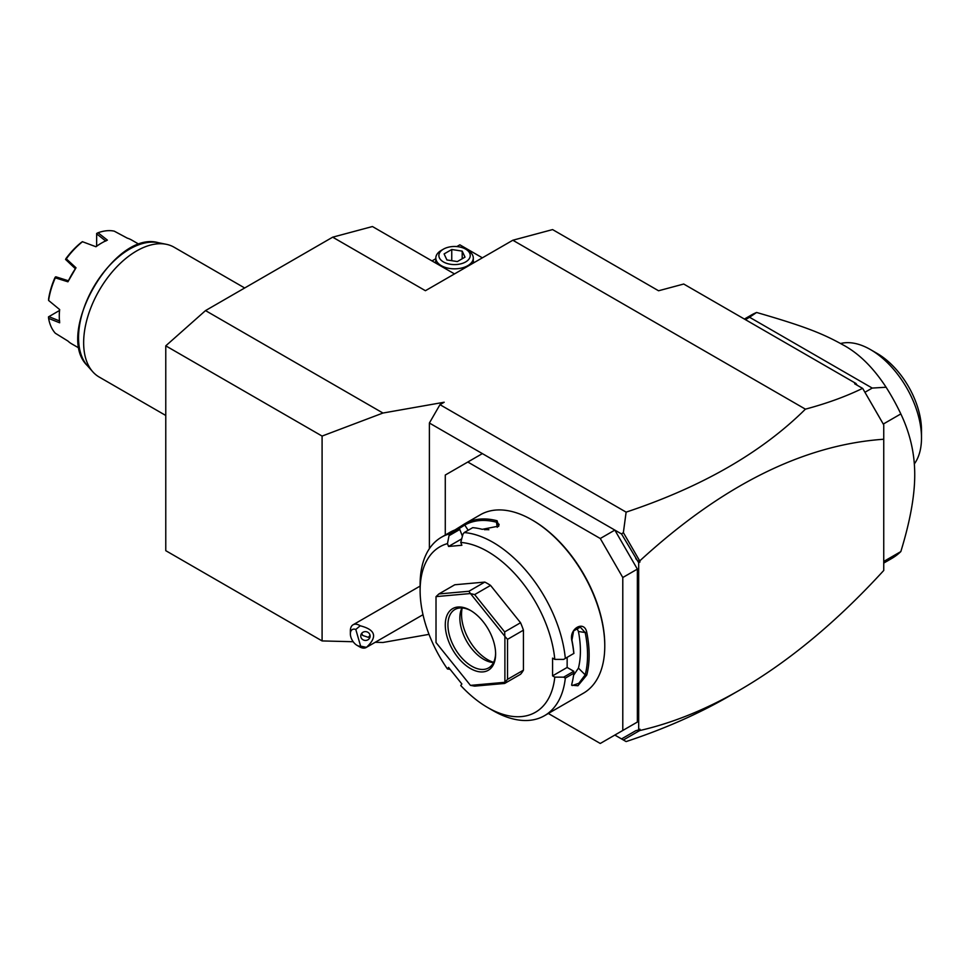 <?xml version="1.0" encoding="UTF-8"?>
<svg xmlns="http://www.w3.org/2000/svg" width="970" height="970" viewBox="0 0 970 970"><rect width="100%" height="100%" fill="white"/><g stroke="black" fill="none" stroke-linecap="round" stroke-linejoin="round"><path stroke-width="1.45" d="M353.177 641.728L322.088 640.928L165.773 550.681L165.773 345.841L205.519 310.594L332.686 237.177L372.432 226.531L454.506 273.916M879.729 417.864L862.754 388.509L883.743 424.86L883.743 570.469C836.831 621.721 788.768 661.625 739.577 690.155L728.603 696.484C698.206 714.005 664.05 729.028 626.123 741.577L614.834 735.054L621.54 738.922L635.786 730.701L638.684 729.949L638.684 562.733L621.54 533.961L429.383 423.017L439.98 404.672L444.199 402.235L382.956 413.038L322.088 436.076L165.773 345.841M375.208 642.285L382.956 642.479L429.019 634.356M429.383 548.68L429.383 423.017M862.754 388.509L862.572 388.364C846.058 396.439 827.01 403.374 805.415 409.158C761.498 452.65 701.734 486.976 626.123 512.136L439.98 404.672M805.415 409.158L512.839 240.233L425.418 290.709L332.686 237.177M205.519 310.594L382.956 413.038M621.54 533.961L623.37 532.603L626.123 512.136M626.123 741.577L621.54 738.922M548.317 713.471L600.272 743.469L622.788 730.471L622.788 577.514L600.272 538.508L467.807 462.023L445.278 475.033L445.278 535.016M482.369 453.608L467.807 462.023M600.272 538.508L614.834 530.093L637.363 569.099L622.788 577.514M637.363 569.099L637.363 722.056L622.788 730.471M637.363 722.056L614.834 735.054M450.104 669.336L447.461 668.985L448.564 667.409L461.865 683.959L460.762 685.535A95.545 55.157 -120 0 0 487.667 707.53L492.966 710.586A103.038 59.485 -120 0 0 544.485 715.69L583.431 693.198A103.038 59.485 -120 0 0 604.771 646.032L604.771 645.123A101.911 58.843 -120 0 0 532.712 520.308L531.912 519.847A103.038 59.485 -120 0 0 480.392 514.743L465.018 523.63A103.038 59.485 60 0 1 497.089 520.757L498.822 526.079L482.26 529.329A103.038 59.485 -120 0 0 472.693 527.668L464.218 532.554L462.957 534.155L460.762 542.424A95.545 55.157 -120 0 1 554.791 659.394L563.643 659.406L573.803 653.44A103.038 59.485 -120 0 0 571.912 640.855C568.626 628.742 584.292 619.697 586.753 632.294A103.038 59.485 60 0 1 589.142 655.065A103.038 59.485 60 0 1 586.753 675.059L585.189 674.841A101.911 58.843 -120 0 0 585.189 632.537L578.435 631.482L576.701 627.845M604.771 646.032A103.038 59.485 -120 0 0 531.912 519.847M563.643 659.406L573.803 653.44M565.316 658.327A103.038 59.485 -120 0 0 464.218 532.554M461.708 538.871L448.564 546.462L447.461 543.612L449.377 533.888L457.852 528.989A103.038 59.485 -120 0 0 450.177 532.19L441.459 537.222A103.038 59.485 -120 0 0 420.119 584.389L420.119 590.512A95.545 55.157 -120 0 0 447.461 668.985M454.978 529.935L464.763 523.776M449.377 533.888A103.038 59.485 -120 0 0 441.459 537.222M554.791 659.394L552.585 658.121L552.585 675.86L567.147 667.445L573.803 671.288L573.803 673.228L565.316 678.127L563.643 677.157L554.791 677.133L552.585 675.86M573.888 653.489A101.911 58.843 -120 0 0 571.936 640.188L573.597 630.924L580.303 627.154L585.189 632.537L586.753 632.294M567.147 657.393L567.147 667.445M571.912 640.855L571.936 640.188M586.753 675.059L577.914 685.754L571.645 685.172L571.912 683.632A103.038 59.485 -120 0 0 573.803 673.228M544.485 715.69A103.038 59.485 -120 0 0 565.316 678.127M573.803 671.288L563.643 677.157M487.667 707.53A95.545 55.157 -120 0 0 554.791 677.133M447.461 543.612A95.545 55.157 -120 0 0 420.119 590.512M448.564 546.462L461.865 545.273L460.762 542.424M523.436 630.16L523.436 670.173L507.54 679.339L507.54 639.339L523.436 630.16A56.199 32.447 -120 0 0 520.55 622.74L504.655 631.919L504.837 636.32L470.498 593.604L474.657 594.586L490.553 585.407A56.199 32.447 -120 0 0 484.794 582.085L468.898 591.263L438.889 593.943L454.784 584.764L484.794 582.085M507.54 679.339L504.897 682.237A56.199 32.447 60 0 1 504.837 682.31L504.655 683.45L520.55 674.271A56.199 32.447 -120 0 0 523.436 670.173M490.553 585.407L520.55 622.74M462.411 536.204L459.804 529.474L457.852 528.989M449.656 535.343L459.804 529.474M465.018 523.63L464.775 525.061A101.911 58.843 60 0 1 496.507 522.224L499.113 524.394L498.362 526.492M458.289 529.087L464.775 525.061L468.158 530.287M497.089 520.757L496.507 522.224L497.222 527.304M488.88 529.729A91.798 52.998 -120 0 0 484.454 529.705M504.897 682.237L504.897 636.453L507.54 639.339M470.498 593.604A56.199 32.447 -120 0 0 470.401 593.543L436.063 596.611A56.199 32.447 -120 0 0 436.015 596.683L436.015 642.467A56.199 32.447 60 0 0 436.063 642.601L470.401 685.317A56.199 32.447 60 0 0 470.498 685.378L474.657 686.129L504.655 683.45M436.063 596.611L438.889 593.943M468.898 591.263L470.401 593.543M504.655 631.919L474.657 594.586M470.498 685.378L504.837 682.31M495.621 653.986A35.599 20.552 60 0 1 470.45 668.524A35.599 20.552 60 0 1 445.278 624.922A35.599 20.552 60 0 1 470.45 610.397A35.599 20.552 60 0 1 495.621 653.986M495.609 653.21A33.72 19.473 60 0 1 488.637 667.894A33.72 19.473 60 0 1 462.654 658.86A33.72 19.473 60 0 1 447.934 624.922A33.72 19.473 60 0 1 454.918 609.487A33.72 19.473 60 0 1 471.117 610.797M493.512 662.571A33.72 19.473 60 0 1 492.202 662.437A33.72 19.473 60 0 1 459.853 618.048A33.72 19.473 -120 0 1 461.429 609.124A33.72 19.473 -120 0 1 461.962 607.935M462.217 607.947A36.969 21.34 -120 0 0 461.538 614.422A36.969 21.34 -120 0 0 493.621 662.34M573.537 675.362L578.435 668.112A91.798 52.998 -120 0 0 578.435 631.482M578.435 668.112L585.189 674.841L578.872 683.268L572.203 685.56L571.742 684.432M635.786 558.635L637.945 561.109L639.448 560.454L623.37 532.603M639.448 560.454L640.006 561.969L638.684 562.733M640.006 561.969L637.945 561.109M883.743 439.24C803.524 444.793 722.274 485.267 640.006 560.672M512.839 240.233L552.585 229.587L658.557 290.77L683.717 284.028L855.928 383.453L854.655 383.793L862.572 388.364M855.928 383.453L857.177 385.248M623.37 739.989L639.448 730.701L638.078 730.107M739.577 690.155C706.014 709.482 672.828 722.929 640.006 730.483L639.448 730.701M638.684 729.949L640.006 729.185L640.006 730.483M883.743 563.085L891.6 558.55A140.504 81.116 -120 0 0 900.827 551.591L883.743 561.448M900.827 551.591C910.115 521.351 914.759 495.731 914.734 474.73C914.759 453.693 910.115 433.432 900.827 413.923L883.743 423.781M744.402 319.057L751.095 315.189A140.504 81.116 60 0 1 756.6 312.473C805.536 326.575 822.972 333.765 842.833 344.786C858.692 353.225 873.109 367.375 886.095 387.236L872.224 388.073L864.949 392.268M886.095 387.236A140.504 81.116 60 0 1 900.827 413.923M872.224 388.073L749.555 317.251L745.409 319.639M756.6 312.473L749.555 317.251M840.626 343.513A72.119 41.637 60 0 1 870.502 349.6A72.119 41.637 60 0 1 921.488 436.561A72.119 41.637 60 0 1 921.5 437.931A72.119 41.637 60 0 1 914.334 463.902M870.502 349.6L877.122 353.432A62.759 36.229 60 0 1 921.5 430.292L921.5 437.858M456.834 246.574L459.853 244.828L482.369 257.826M435.821 258.699L431.989 260.918M473.287 261.245A19.667 11.361 180 0 1 473.918 262.712M435.178 262.761A19.667 11.361 180 0 1 435.821 261.245M467.807 265.659A18.733 10.815 180 0 1 447.388 268.011A18.733 10.815 180 0 1 435.821 258.02A18.733 10.815 180 0 1 441.314 250.369L443.46 249.132A15.69 9.057 0 0 1 465.649 249.132L467.807 250.369A18.733 10.815 0 0 1 473.287 258.02A18.733 10.815 0 0 1 467.807 265.659M443.46 249.132A15.69 9.057 180 0 0 443.46 261.936A15.69 9.057 180 0 0 465.649 261.936A15.69 9.057 0 0 0 465.649 249.132M446.903 259.948L444.102 253.922L451.753 249.496L462.205 251.121L465.006 257.147L457.355 261.56L446.903 259.948M451.753 249.496L451.753 260.7M462.205 251.121L462.205 258.76M360.622 646.153L366.442 647.342A13.119 7.566 60 0 1 366.187 647.499A13.119 7.566 60 0 1 363.083 648.069A13.119 7.566 60 0 1 359.627 646.844L356.984 645.317A9.373 5.408 -120 0 0 360.622 646.153L355.796 629.457A9.373 5.408 -120 0 0 350.364 633.846A9.373 5.408 -120 0 0 356.984 645.317M350.364 633.846L350.364 630.779A13.119 7.566 60 0 1 353.08 624.777A13.119 7.566 60 0 1 356.184 624.207A13.119 7.566 60 0 1 360.209 625.783L355.796 629.457M366.442 647.342C377.706 636.89 375.632 629.712 360.209 625.783M369.958 634.938A4.68 4.401 -174 0 0 360.779 635.556A4.68 4.401 -174 0 0 365.836 640.43A4.68 4.401 -174 0 0 369.958 634.938M361.677 633.374L362.78 635.495L368.382 637.351L370.043 635.314M362.78 635.495A4.68 4.401 6 0 1 361.458 633.689M322.088 640.928L322.088 436.076M165.773 415.475L99.17 377.027A74.932 43.262 -60 0 1 92.744 371.752A74.932 43.262 -60 0 1 83.65 342.725A74.932 43.262 -60 0 1 111.792 272.424A74.932 43.262 -60 0 1 166.319 244.307A74.932 43.262 -60 0 1 174.103 247.229L244.683 287.981M79.322 348.254L71.695 343.853A59.946 34.617 120 0 1 67.924 341.04L55.314 333.231A59.946 34.617 120 0 1 48.597 318.39L59.667 322.792A59.946 34.617 -60 0 1 59.279 316.414A59.946 34.617 -60 0 1 59.667 309.575L48.597 300.445A59.946 34.617 120 0 1 55.314 277.856L55.945 276.826L68.239 280.718M139.268 244.428L131.641 240.026A59.946 34.617 120 0 0 127.312 238.159L114.242 231.151A59.946 34.617 120 0 0 98.043 232.764L107.379 240.136A59.946 34.617 120 0 0 101.656 242.997A59.946 34.617 120 0 0 95.945 246.744L82.499 241.724A59.946 34.617 120 0 0 66.299 258.832L76.012 267.781A59.946 34.617 120 0 0 67.924 281.797L55.314 277.856M59.279 316.414L59.279 315.492A58.818 33.962 -60 0 1 59.582 309.515M95.848 246.707A58.818 33.962 -60 0 1 100.868 243.446L101.656 242.997M67.924 281.797L76.012 267.781M96.636 246.137L96.673 233.43L98.043 232.764M96.636 233.855L105.815 241.057M82.389 241.675L81.104 242.585A58.079 33.526 -60 0 0 65.996 258.529L65.572 259.426L66.299 258.832M65.572 259.426L75.236 268.605M55.472 276.935L54.902 277.747A58.079 33.526 -60 0 0 48.633 298.808L48.597 300.445M48.597 318.39L48.5 316.875L59.485 310.485M59.667 320.973L48.852 316.632M166.319 244.307L158.316 242.682A72.289 41.734 120 0 0 93.52 287.241A72.289 41.734 120 0 0 87.324 365.629L92.744 371.752M921.5 437.931L921.5 430.292M435.821 263.125L435.821 258.02M473.287 263.076L473.287 258.02M353.08 624.777L420.119 586.074M422.993 614.701L366.187 647.499M158.316 242.682C114.145 229.805 54.09 333.813 87.324 365.629"/></g></svg>
